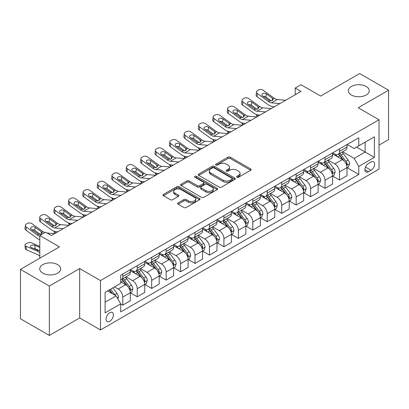 <?xml version="1.0" encoding="UTF-8"?>
<svg xmlns="http://www.w3.org/2000/svg" width="409" height="409" viewBox="0 0 409 409"><rect width="100%" height="100%" fill="white"/><g stroke="black" fill="none" stroke-linecap="round" stroke-linejoin="round"><path stroke-width="0.61" d="M237.01 177.23A1.125 0.649 0 0 0 238.595 177.23L250.651 170.272A1.605 0.925 0 0 0 251.121 169.612A1.605 0.925 0 0 0 250.651 168.958L230.231 157.168A1.605 0.925 0 0 0 227.961 157.168L215.906 164.132A1.125 0.649 0 0 0 215.579 164.587A1.125 0.649 0 0 0 215.906 165.047A1.125 0.649 0 0 0 217.496 165.047L219.055 164.147A5.133 2.965 0 0 1 226.315 164.147L228.017 165.129A5.133 2.965 0 0 1 229.521 167.225A5.133 2.965 0 0 1 228.017 169.321L226.458 170.221A1.125 0.649 0 0 0 226.131 170.681A1.125 0.649 0 0 0 226.458 171.136A1.125 0.649 0 0 0 228.048 171.136L229.607 170.236A5.133 2.965 0 0 1 236.867 170.236L238.57 171.218A5.133 2.965 0 0 1 240.073 173.314A5.133 2.965 0 0 1 238.57 175.41L237.01 176.31A1.125 0.649 0 0 0 236.678 176.77A1.125 0.649 0 0 0 237.01 177.23L237.01 176.31M57.608 264.618A10.46 6.038 0 0 0 46.207 263.309A10.46 6.038 0 0 0 39.75 268.892A10.46 6.038 0 0 0 42.812 273.161A10.46 6.038 0 0 0 54.213 274.47A10.46 6.038 0 0 0 60.67 268.892A10.46 6.038 0 0 0 57.608 264.618M366.188 86.463A10.46 6.038 0 0 0 354.787 85.154A10.46 6.038 0 0 0 348.33 90.732A10.46 6.038 0 0 0 351.392 95.006A10.46 6.038 0 0 0 362.793 96.314A10.46 6.038 0 0 0 369.25 90.732A10.46 6.038 0 0 0 366.188 86.463M109.73 321.269A5.23 3.021 120 0 0 113.145 316.663A5.23 3.021 120 0 0 112.347 312.471A5.23 3.021 120 0 0 109.73 312.727A5.23 3.021 120 0 0 106.314 317.338A5.23 3.021 120 0 0 107.117 321.53A5.23 3.021 120 0 0 109.73 321.269M178.16 202.884A1.605 0.925 0 0 0 177.69 203.539A1.605 0.925 0 0 0 178.16 204.198L183.892 207.506A1.605 0.925 0 0 0 186.156 207.506L199.546 199.776A1.605 0.925 0 0 0 200.016 199.122A1.605 0.925 0 0 0 199.546 198.467L179.127 186.678A1.605 0.925 0 0 0 176.857 186.678L163.467 194.403A1.605 0.925 0 0 0 163.002 195.057A1.605 0.925 0 0 0 163.467 195.717L170.389 199.71A1.605 0.925 0 0 0 172.659 199.71L178.385 196.402A1.605 0.925 0 0 0 178.856 195.747A1.605 0.925 0 0 0 178.385 195.093L174.955 193.109A4.289 2.48 0 0 1 173.697 191.361A4.289 2.48 0 0 1 176.345 189.07A4.289 2.48 0 0 1 181.023 189.607L194.469 197.368A4.289 2.48 0 0 1 195.727 199.122A4.289 2.48 0 0 1 193.074 201.407A4.289 2.48 0 0 1 188.401 200.87L186.156 199.577A1.605 0.925 0 0 0 183.892 199.577L178.16 202.884L178.16 204.198M379.015 145.113L388.55 139.612L388.55 90.231L359.659 73.548L320.651 96.069L301.004 84.729L295.226 88.063L301.004 91.401L51.365 235.528L45.588 232.189L39.806 235.528L39.806 258.212M49.341 286.07L49.341 335.452L79.683 317.936L79.683 268.555L49.341 286.07L20.45 269.388L59.458 246.872L39.806 235.528M79.683 268.555L100.486 280.569L379.015 119.76L379.015 169.137L100.486 329.945L100.486 280.569M388.55 90.231L358.212 107.746L379.015 119.76M219.168 187.133A1.605 0.925 0 0 0 221.438 187.133L234.822 179.408A1.605 0.925 0 0 0 235.293 178.753A1.605 0.925 0 0 0 234.822 178.094L214.403 166.305A1.605 0.925 0 0 0 212.138 166.305L198.748 174.035A1.605 0.925 0 0 0 198.278 174.689A1.605 0.925 0 0 0 198.748 175.343L219.168 187.133M195.287 177.47A1.125 0.649 0 0 1 196.422 177.629L196.422 176.294L217.184 188.283A1.605 0.925 0 0 1 217.654 188.938A1.605 0.925 0 0 1 217.184 189.592L203.8 197.317A1.605 0.925 0 0 1 201.53 197.317L181.11 185.528L181.11 184.219A1.605 0.925 0 0 0 180.64 184.873A1.605 0.925 0 0 0 181.11 185.528M181.11 184.219L186.836 180.911A1.605 0.925 0 0 1 189.106 180.911L197.389 185.691A1.605 0.925 0 0 0 199.658 185.691L203.457 183.498A1.605 0.925 0 0 0 203.927 182.843A1.605 0.925 0 0 0 203.457 182.189L194.837 177.209A1.125 0.649 0 0 1 194.505 176.754A1.125 0.649 0 0 1 195.2 176.156A1.125 0.649 0 0 1 196.422 176.294M49.341 335.452L20.45 318.769L20.45 269.388M371.04 161.995L368.499 163.462A5.066 2.924 120 0 0 365.186 167.93A5.066 2.924 120 0 0 365.963 171.99A5.066 2.924 120 0 0 368.499 171.739L371.04 170.272A5.066 2.924 120 0 0 374.353 165.803A5.066 2.924 120 0 0 373.575 161.744A5.066 2.924 120 0 0 371.04 161.995M347.175 144.479L354.168 148.518L358.79 145.849L358.79 137.777L120.711 275.226L120.711 283.304L105.108 292.312L105.108 312.865L120.711 303.856L120.711 311.929L358.79 174.474L358.79 166.402L354.168 158.39L342.676 151.759M358.79 145.849L374.393 136.841L374.393 157.393L358.79 166.402M79.683 317.936L100.486 329.945M295.226 88.063L295.226 94.735M356.592 147.117L365.145 152.056L365.145 142.179L374.393 136.841M354.168 158.39L365.145 152.056L374.393 157.393M105.108 302.185L116.084 295.845L107.536 290.911M120.711 303.923L122.792 305.124L122.792 297.046A6.539 3.773 -120 0 0 118.165 289.04L114.469 286.908M122.792 305.124L130.302 300.784L130.302 292.711A6.539 3.773 -120 0 0 125.681 284.705L120.711 281.837M130.476 292.88L137.235 296.781L137.235 288.708A6.539 3.773 -120 0 0 132.613 280.702L125.977 276.867M137.235 296.781L144.75 292.445L144.75 284.373A6.539 3.773 -120 0 0 140.123 276.361L130.302 270.692M144.924 284.536L151.683 288.442L151.683 280.369A6.539 3.773 -120 0 0 147.061 272.358L140.425 268.529M151.683 288.442L159.193 284.102L159.193 276.029A6.539 3.773 -120 0 0 154.571 268.023L144.75 262.353M159.367 276.198L166.131 280.099L166.131 272.026A6.539 3.773 -120 0 0 161.509 264.02L154.868 260.185M166.131 280.099L173.641 275.763L173.641 267.69A6.539 3.773 -120 0 0 169.019 259.684L159.193 254.009M173.815 267.854L180.579 271.76L180.579 263.687A6.539 3.773 -120 0 0 175.952 255.676L169.316 251.847M180.579 271.76L188.089 267.425L188.089 259.347A6.539 3.773 -120 0 0 183.467 251.341L173.641 245.671M188.263 259.516L195.021 263.416L195.021 255.344A6.539 3.773 -120 0 0 190.4 247.338L183.764 243.503M195.021 263.416L202.537 259.081L202.537 251.008A6.539 3.773 -120 0 0 197.91 243.002L188.089 237.327M202.711 251.177L209.469 255.078L209.469 247.005A6.539 3.773 -120 0 0 204.848 238.999L198.207 235.165M209.469 255.078L216.98 250.743L216.98 242.665A6.539 3.773 -120 0 0 212.358 234.659L202.537 228.989M217.153 242.834L223.917 246.739L223.917 238.662A6.539 3.773 -120 0 0 219.296 230.656L212.654 226.826M223.917 246.739L231.428 242.399L231.428 234.326A6.539 3.773 -120 0 0 226.806 226.32L216.98 220.645M231.601 234.495L238.365 238.396L238.365 230.323A6.539 3.773 -120 0 0 233.738 222.317L227.102 218.483M238.365 238.396L245.875 234.06L245.875 225.988A6.539 3.773 -120 0 0 241.254 217.977L231.428 212.307M246.049 226.151L252.808 230.057L252.808 221.985A6.539 3.773 -120 0 0 248.186 213.973L241.55 210.144M252.808 230.057L260.323 225.717L260.323 217.644A6.539 3.773 -120 0 0 255.697 209.638L245.875 203.968M260.497 217.813L267.256 221.714L267.256 213.641A6.539 3.773 -120 0 0 262.634 205.635L255.993 201.801M267.256 221.714L274.766 217.378L274.766 209.306A6.539 3.773 -120 0 0 270.144 201.3L260.323 195.625M274.94 209.469L281.704 213.375L281.704 205.303A6.539 3.773 -120 0 0 277.082 197.291L270.441 193.462M281.704 213.375L289.214 209.04L289.214 200.962A6.539 3.773 -120 0 0 284.592 192.956L274.766 187.286M289.388 201.131L296.152 205.032L296.152 196.959A6.539 3.773 -120 0 0 291.525 188.953L284.889 185.119M296.152 205.032L303.662 200.696L303.662 192.624A6.539 3.773 -120 0 0 299.04 184.617L289.214 178.943M303.836 192.792L310.595 196.693L310.595 188.621A6.539 3.773 -120 0 0 305.973 180.614L299.337 176.78M310.595 196.693L318.11 192.358L318.11 184.28A6.539 3.773 -120 0 0 313.483 176.274L303.662 170.604M318.284 184.449L325.043 188.355L325.043 180.277A6.539 3.773 -120 0 0 320.421 172.271L313.78 168.442M325.043 188.355L332.553 184.014L332.553 175.942A6.539 3.773 -120 0 0 327.931 167.935L318.11 162.261M332.727 176.11L339.49 180.011L339.49 171.938A6.539 3.773 -120 0 0 334.869 163.932L328.228 160.098M339.49 180.011L347.001 175.676L347.001 167.603A6.539 3.773 -120 0 0 342.379 159.592L332.553 153.922M332.727 152.823L334.869 154.055A6.539 3.773 -120 0 0 338.136 154.377A6.539 3.773 -120 0 0 339.49 151.386L339.49 148.917M318.284 161.161L320.421 162.399A6.539 3.773 -120 0 0 323.688 162.721A6.539 3.773 -120 0 0 325.043 159.725L325.043 157.261M303.836 169.5L305.973 170.737A6.539 3.773 -120 0 0 309.24 171.059A6.539 3.773 -120 0 0 310.595 168.068L310.595 165.599M289.388 177.843L291.525 179.076A6.539 3.773 -120 0 0 294.797 179.403A6.539 3.773 -120 0 0 296.152 176.407L296.152 173.937M274.94 186.182L277.082 187.419A6.539 3.773 -120 0 0 280.349 187.741A6.539 3.773 -120 0 0 281.704 184.75L281.704 182.281M260.497 194.526L262.634 195.758A6.539 3.773 -120 0 0 265.901 196.085A6.539 3.773 -120 0 0 267.256 193.089L267.256 190.62M246.049 202.864L248.186 204.101A6.539 3.773 -120 0 0 251.453 204.423A6.539 3.773 -120 0 0 252.808 201.433L252.808 198.963M231.601 211.208L233.738 212.44A6.539 3.773 -120 0 0 237.01 212.762A6.539 3.773 -120 0 0 238.365 209.771L238.365 207.302M217.153 219.546L219.296 220.783A6.539 3.773 -120 0 0 222.562 221.105A6.539 3.773 -120 0 0 223.917 218.109L223.917 215.645M202.711 227.885L204.848 229.122A6.539 3.773 -120 0 0 208.115 229.444A6.539 3.773 -120 0 0 209.469 226.453L209.469 223.984M188.263 236.228L190.4 237.46A6.539 3.773 -120 0 0 193.667 237.787A6.539 3.773 -120 0 0 195.021 234.792L195.021 232.322M173.815 244.567L175.952 245.804A6.539 3.773 -120 0 0 179.224 246.126A6.539 3.773 -120 0 0 180.579 243.135L180.579 240.666M159.367 252.91L161.509 254.142A6.539 3.773 -120 0 0 164.776 254.47A6.539 3.773 -120 0 0 166.131 251.474L166.131 249.004M144.924 261.249L147.061 262.486A6.539 3.773 -120 0 0 150.328 262.808A6.539 3.773 -120 0 0 151.683 259.817L151.683 257.348M130.476 269.592L132.613 270.824A6.539 3.773 -120 0 0 135.88 271.147A6.539 3.773 -120 0 0 137.235 268.156L137.235 265.686M347.175 167.767L358.79 174.474M338.136 154.377L345.646 150.042A6.539 3.773 -120 0 0 347.001 147.051L347.001 144.582M323.688 162.721L331.203 158.385A6.539 3.773 -120 0 0 332.553 155.389L332.553 152.92M309.24 171.059L316.755 166.724A6.539 3.773 -120 0 0 318.11 163.733L318.11 161.264M294.797 179.403L302.307 175.062A6.539 3.773 -120 0 0 303.662 172.071L303.662 169.602M280.349 187.741L287.859 183.406A6.539 3.773 -120 0 0 289.214 180.41L289.214 177.941M265.901 196.085L273.416 191.744A6.539 3.773 -120 0 0 274.766 188.753L274.766 186.284M251.453 204.423L258.969 200.088A6.539 3.773 -120 0 0 260.323 197.092L260.323 194.623M237.01 212.762L244.521 208.426A6.539 3.773 -120 0 0 245.875 205.436L245.875 202.966M222.562 221.105L230.073 216.77A6.539 3.773 -120 0 0 231.428 213.774L231.428 211.305M208.115 229.444L215.63 225.108A6.539 3.773 -120 0 0 216.98 222.118L216.98 219.648M193.667 237.787L201.182 233.447A6.539 3.773 -120 0 0 202.537 230.456L202.537 227.987M179.224 246.126L186.734 241.791A6.539 3.773 -120 0 0 188.089 238.795L188.089 236.325M164.776 254.47L172.286 250.129A6.539 3.773 -120 0 0 173.641 247.138L173.641 244.669M150.328 262.808L157.843 258.473A6.539 3.773 -120 0 0 159.193 255.477L159.193 253.007M135.88 271.147L143.395 266.811A6.539 3.773 -120 0 0 144.75 263.82L144.75 261.351M120.711 279.756A6.539 3.773 -120 0 0 121.437 279.49L128.947 275.155A6.539 3.773 -120 0 0 130.302 272.159L130.302 269.689M121.437 279.49A6.539 3.773 -120 0 0 122.792 276.494L122.792 274.03M116.084 295.845L120.711 303.856M237.455 177.388L238.57 176.744A5.133 2.965 0 0 0 240.073 174.648L240.073 173.314M229.521 167.225L229.521 168.559A5.133 2.965 0 0 1 228.017 170.655L226.908 171.294M250.651 168.958L250.651 170.272L230.231 158.503A1.605 0.925 0 0 0 227.961 158.503L216.356 165.205M234.802 179.418L214.403 167.644A1.605 0.925 0 0 0 212.138 167.644L198.769 175.359M231.99 179.208A1.125 0.649 0 0 0 232.317 178.753A1.125 0.649 0 0 0 231.99 178.293L214.065 167.946A1.125 0.649 0 0 0 212.476 167.946L210.829 168.897A5.133 2.965 0 0 0 209.326 170.988A5.133 2.965 0 0 0 210.829 173.084L223.084 180.159A5.133 2.965 0 0 0 230.344 180.159L231.99 179.208L231.99 180.543A1.125 0.649 0 0 0 232.317 180.088L232.317 178.753M209.326 170.988L209.326 172.322A5.133 2.965 0 0 0 210.829 174.418L210.829 173.084M231.99 180.543L230.344 181.494A5.133 2.965 0 0 1 223.084 181.494L210.829 174.418M181.131 185.543L186.836 182.245L186.836 180.911M203.927 182.843L203.927 184.178A1.605 0.925 0 0 1 203.457 184.832L199.658 187.031A1.605 0.925 0 0 1 197.389 187.031L189.106 182.245A1.605 0.925 0 0 0 186.836 182.245M196.422 177.629L217.164 189.602M205.983 190.655A4.289 2.48 0 0 0 210.661 191.192A4.289 2.48 0 0 0 213.309 188.902A4.289 2.48 0 0 0 212.051 187.153L207.317 184.418A1.605 0.925 0 0 0 205.047 184.418L201.243 186.611A1.605 0.925 0 0 0 200.778 187.266A1.605 0.925 0 0 0 201.243 187.92L205.983 190.655L205.983 191.99A4.289 2.48 0 0 0 210.661 192.527A4.289 2.48 0 0 0 213.309 190.236L213.309 188.902M200.778 187.266L200.778 188.6A1.605 0.925 0 0 0 201.243 189.255L201.243 187.92M205.983 191.99L201.243 189.255M195.727 199.122L195.727 200.456A4.289 2.48 0 0 1 193.074 202.741A4.289 2.48 0 0 1 188.401 202.204L186.156 200.911A1.605 0.925 0 0 0 183.892 200.911L178.181 204.209M173.697 191.361L173.697 192.695A4.289 2.48 0 0 0 174.955 194.444L174.955 193.109M178.365 196.412L174.955 194.444M199.52 199.786L179.127 188.012A1.605 0.925 0 0 0 176.857 188.012L163.493 195.727M347.001 167.869L348.386 167.066L349.542 163.733A4.33 2.5 -120 0 0 348.161 160.042L343.437 153.738A12.505 7.219 -120 0 0 342.077 152.107M337.379 156.708A12.505 7.219 -120 0 0 334.818 154.029M257.696 116.401L257.43 116.289A3.267 1.636 174.1 0 1 256.489 115.287L256.412 114.52M346.607 165.216L347.205 163.917A4.33 2.5 -120 0 0 345.968 161.31L341.244 155.006A12.505 7.219 -120 0 0 339.879 153.375M338.713 154.045A10.378 5.992 60 0 1 340.421 155.982L344.414 161.315M338.494 154.173A12.505 7.219 60 0 1 339.859 155.809L342.998 159.996M279.92 103.574L271.484 102.848A8.17 4.719 60 0 1 268.498 101.606L257.43 93.6L257.067 96.703A3.267 2.111 -173.3 0 1 256.131 94.99L256.494 91.887A3.267 2.111 6.7 0 0 257.43 93.6M274.449 106.729L272.619 106.575A12.26 7.076 60 0 1 268.135 104.704L257.067 96.703M285.697 100.236L277.261 99.515A8.17 4.719 60 0 1 274.275 98.267L263.207 90.266A3.267 2.111 6.7 0 0 258.606 89.939L257.45 90.609A3.267 2.111 6.7 0 0 256.494 91.887M272.476 100.512L272.384 98.252L273.028 98.988L272.394 100.563L269.741 100.885L262.598 95.987A2.618 1.687 -173.3 0 1 261.847 94.617A2.618 1.687 -173.3 0 1 262.614 93.589A2.618 1.687 -173.3 0 1 266.295 93.85L265.932 96.953L271.428 100.926M265.932 96.953A2.618 1.687 6.7 0 0 263.14 96.376M272.384 98.252L266.295 93.85M274.275 98.267L273.028 98.988L273.156 99.459M332.553 176.207L333.943 175.41L335.099 172.071A4.33 2.5 -120 0 0 333.713 168.385L328.994 162.082A12.505 7.219 -120 0 0 327.629 160.446M322.931 165.047A12.505 7.219 -120 0 0 320.37 162.368M243.253 124.745L242.982 124.627A3.267 1.636 174.1 0 1 242.041 123.625L241.964 122.858M332.159 173.554L332.757 172.255A4.33 2.5 -120 0 0 331.52 169.653L326.796 163.349A12.505 7.219 -120 0 0 325.431 161.713M324.271 162.383A10.378 5.992 60 0 1 325.973 164.321L329.971 169.658M324.046 162.516A12.505 7.219 60 0 1 325.411 164.147L328.55 168.339M318.11 184.551L319.495 183.748L320.651 180.41A4.33 2.5 -120 0 0 319.271 176.724L314.547 170.42A12.505 7.219 -120 0 0 313.182 168.784M308.483 173.39A12.505 7.219 -120 0 0 305.927 170.711M228.805 133.083L228.534 132.966A3.267 1.636 174.1 0 1 227.598 131.969L227.516 131.197M317.711 181.898L318.314 180.599A4.33 2.5 -120 0 0 317.072 177.992L312.348 171.688A12.505 7.219 -120 0 0 310.983 170.052M309.823 170.727A10.378 5.992 60 0 1 311.525 172.664L315.523 177.997M309.598 170.855A12.505 7.219 60 0 1 310.963 172.491L314.102 176.678M303.662 192.89L305.048 192.087L306.203 188.753A4.33 2.5 -120 0 0 304.823 185.062L300.099 178.759A12.505 7.219 -120 0 0 298.734 177.128M294.04 181.729A12.505 7.219 -120 0 0 291.479 179.05M214.357 141.422L214.091 141.309A3.267 1.636 174.1 0 1 213.15 140.307L213.069 139.541M303.268 190.236L303.867 188.938A4.33 2.5 -120 0 0 302.624 186.33L297.905 180.026A12.505 7.219 -120 0 0 296.54 178.396M295.375 179.065A10.378 5.992 60 0 1 297.077 181.003L301.075 186.335M295.15 179.193A12.505 7.219 60 0 1 296.515 180.829L299.654 185.021M265.472 111.913L257.036 111.192A8.17 4.719 60 0 1 254.05 109.944L242.982 101.943L242.619 105.041A3.267 2.111 -173.3 0 1 241.683 103.329L242.046 100.231A3.267 2.111 6.7 0 0 242.982 101.943M260.001 115.072L258.171 114.914A12.26 7.076 60 0 1 253.687 113.048L242.619 105.041M271.254 108.579L262.818 107.853A8.17 4.719 60 0 1 259.827 106.611L248.764 98.605A3.267 2.111 6.7 0 0 244.158 98.283L243.002 98.947A3.267 2.111 6.7 0 0 242.046 100.231M258.028 108.855L257.936 106.596L258.585 107.327L257.946 108.901L255.293 109.229L248.151 104.326A2.618 1.687 -173.3 0 1 247.404 102.956A2.618 1.687 -173.3 0 1 248.166 101.933A2.618 1.687 -173.3 0 1 251.847 102.194L251.489 105.292L256.98 109.264M251.489 105.292A2.618 1.687 6.7 0 0 248.692 104.719M257.936 106.596L251.847 102.194M259.827 106.611L258.585 107.327L258.708 107.802M251.029 120.256L242.593 119.53A8.17 4.719 60 0 1 239.602 118.288L228.534 110.282L228.176 113.385A3.267 2.111 -173.3 0 1 227.24 111.672L227.603 108.569A3.267 2.111 6.7 0 0 228.534 110.282M245.558 123.411L243.723 123.252A12.26 7.076 60 0 1 239.239 121.386L228.176 113.385M256.806 116.918L248.37 116.197A8.17 4.719 60 0 1 245.38 114.949L234.316 106.948A3.267 2.111 6.7 0 0 229.71 106.621L228.554 107.291A3.267 2.111 6.7 0 0 227.603 108.569M243.585 117.194L243.488 114.934L244.137 115.67L243.498 117.245L240.85 117.567L233.703 112.669A2.618 1.687 -173.3 0 1 232.956 111.299A2.618 1.687 -173.3 0 1 233.718 110.272A2.618 1.687 -173.3 0 1 237.404 110.532L237.041 113.636L242.532 117.603M237.041 113.636A2.618 1.687 6.7 0 0 234.245 113.058M243.488 114.934L237.404 110.532M245.38 114.949L244.137 115.67L244.265 116.141M236.581 128.595L228.145 127.874A8.17 4.719 60 0 1 225.154 126.626L214.091 118.625L213.728 121.724A3.267 2.111 -173.3 0 1 212.792 120.011L213.155 116.908A3.267 2.111 6.7 0 0 214.091 118.625M231.111 131.754L229.275 131.596A12.26 7.076 60 0 1 224.797 129.73L213.728 121.724M242.358 125.256L233.922 124.535A8.17 4.719 60 0 1 230.937 123.293L219.868 115.287A3.267 2.111 6.7 0 0 215.262 114.965L214.106 115.629A3.267 2.111 6.7 0 0 213.155 116.908M229.137 125.532L229.045 123.278L229.689 124.009L229.05 125.583L226.402 125.911L219.26 121.008A2.618 1.687 -173.3 0 1 218.508 119.638A2.618 1.687 -173.3 0 1 219.27 118.615A2.618 1.687 -173.3 0 1 222.956 118.871L222.593 121.974L228.084 125.946M222.593 121.974A2.618 1.687 6.7 0 0 219.797 121.401M229.045 123.278L222.956 118.871M230.937 123.293L229.689 124.009L229.817 124.479M289.214 201.233L290.6 200.43L291.755 197.092A4.33 2.5 -120 0 0 290.375 193.406L285.651 187.102A12.505 7.219 -120 0 0 284.291 185.466M279.592 190.067A12.505 7.219 -120 0 0 277.031 187.388M199.909 149.766L199.643 149.648A3.267 1.636 174.1 0 1 198.702 148.651L198.626 147.879M288.82 198.58L289.419 197.276A4.33 2.5 -120 0 0 288.181 194.674L283.457 188.37A12.505 7.219 -120 0 0 282.092 186.734M280.927 187.409A10.378 5.992 60 0 1 282.634 189.341L286.627 194.679M280.707 187.537A12.505 7.219 60 0 1 282.072 189.168L285.211 193.36M222.133 136.933L213.697 136.212A8.17 4.719 60 0 1 210.712 134.97L199.643 126.964L199.28 130.067A3.267 2.111 -173.3 0 1 198.345 128.349L198.708 125.251A3.267 2.111 6.7 0 0 199.643 126.964M216.663 140.093L214.832 139.934A12.26 7.076 60 0 1 210.349 138.068L199.28 130.067M227.91 133.6L219.475 132.874A8.17 4.719 60 0 1 216.489 131.632L205.42 123.625A3.267 2.111 6.7 0 0 200.819 123.303L199.664 123.973A3.267 2.111 6.7 0 0 198.708 125.251M214.689 133.876L214.597 131.616L215.241 132.352L214.607 133.927L211.954 134.249L204.812 129.351A2.618 1.687 -173.3 0 1 204.06 127.976A2.618 1.687 -173.3 0 1 204.827 126.954A2.618 1.687 -173.3 0 1 208.508 127.214L208.145 130.313L213.641 134.285M208.145 130.313A2.618 1.687 6.7 0 0 205.354 129.74M214.597 131.616L208.508 127.214M216.489 131.632L215.241 132.352L215.369 132.823M274.766 209.572L276.157 208.769L277.312 205.436A4.33 2.5 -120 0 0 275.927 201.744L271.208 195.441A12.505 7.219 -120 0 0 269.843 193.81M265.144 198.411A12.505 7.219 -120 0 0 262.583 195.732M185.466 158.104L185.195 157.992A3.267 1.636 174.1 0 1 184.254 156.99L184.178 156.223M274.373 206.918L274.971 205.62A4.33 2.5 -120 0 0 273.733 203.012L269.01 196.709A12.505 7.219 -120 0 0 267.644 195.078M266.484 195.747A10.378 5.992 60 0 1 268.186 197.685L272.184 203.017M266.259 195.875A12.505 7.219 60 0 1 267.624 197.511L270.763 201.703M260.323 217.91L261.709 217.113L262.864 213.774A4.33 2.5 -120 0 0 261.484 210.088L256.76 203.784A12.505 7.219 -120 0 0 255.395 202.148M250.697 206.749A12.505 7.219 -120 0 0 248.14 204.071M171.018 166.448L170.752 166.33A3.267 1.636 174.1 0 1 169.812 165.333L169.73 164.561M259.925 215.257L260.528 213.958A4.33 2.5 -120 0 0 259.286 211.356L254.562 205.052A12.505 7.219 -120 0 0 253.202 203.416M252.036 204.086A10.378 5.992 60 0 1 253.738 206.024L257.736 211.361M251.811 204.219A12.505 7.219 60 0 1 253.176 205.85L256.315 210.042M245.875 226.254L247.261 225.451L248.416 222.118A4.33 2.5 -120 0 0 247.036 218.426L242.312 212.123A12.505 7.219 -120 0 0 240.947 210.492M236.254 215.093A12.505 7.219 -120 0 0 233.692 212.414M156.57 174.786L156.304 174.674A3.267 1.636 174.1 0 1 155.364 173.672L155.282 172.905M245.482 223.6L246.08 222.302A4.33 2.5 -120 0 0 244.838 219.694L240.119 213.391A12.505 7.219 -120 0 0 238.754 211.76M237.588 212.429A10.378 5.992 60 0 1 239.291 214.367L243.289 219.699M237.363 212.557A12.505 7.219 60 0 1 238.728 214.193L241.867 218.38M231.428 234.592L232.813 233.795L233.968 230.456A4.33 2.5 -120 0 0 232.588 226.77L227.864 220.466A12.505 7.219 -120 0 0 226.504 218.83M221.806 223.432A12.505 7.219 -120 0 0 219.244 220.753M142.122 183.13L141.857 183.012A3.267 1.636 174.1 0 1 140.916 182.01L140.839 181.243M231.034 231.939L231.632 230.64A4.33 2.5 -120 0 0 230.395 228.038L225.671 221.734A12.505 7.219 -120 0 0 224.306 220.098M223.14 220.768A10.378 5.992 60 0 1 224.848 222.706L228.841 228.043M222.92 220.901A12.505 7.219 60 0 1 224.285 222.532L227.424 226.724M216.98 242.936L218.37 242.133L219.526 238.795A4.33 2.5 -120 0 0 218.14 235.109L213.421 228.805A12.505 7.219 -120 0 0 212.056 227.169M207.358 231.775A12.505 7.219 -120 0 0 204.797 229.096M127.68 191.468L127.409 191.351A3.267 1.636 174.1 0 1 126.468 190.354L126.391 189.582M216.586 240.282L217.184 238.984A4.33 2.5 -120 0 0 215.947 236.376L211.223 230.073A12.505 7.219 -120 0 0 209.858 228.437M208.697 229.112A10.378 5.992 60 0 1 210.4 231.049L214.398 236.382M208.472 229.239A12.505 7.219 60 0 1 209.837 230.875L212.977 235.063M207.685 145.277L199.249 144.551A8.17 4.719 60 0 1 196.264 143.308L185.195 135.307L184.832 138.406A3.267 2.111 -173.3 0 1 183.897 136.693L184.26 133.59A3.267 2.111 6.7 0 0 185.195 135.307M202.22 148.431L200.384 148.278A12.26 7.076 60 0 1 195.901 146.412L184.832 138.406M213.467 141.938L205.032 141.217A8.17 4.719 60 0 1 202.041 139.975L190.977 131.969A3.267 2.111 6.7 0 0 186.371 131.647L185.216 132.311A3.267 2.111 6.7 0 0 184.26 133.59M200.241 142.214L200.149 139.955L200.799 140.691L200.159 142.266L197.506 142.588L190.364 137.69A2.618 1.687 -173.3 0 1 189.618 136.32A2.618 1.687 -173.3 0 1 190.379 135.297A2.618 1.687 -173.3 0 1 194.065 135.553L193.702 138.656L199.193 142.629M193.702 138.656A2.618 1.687 6.7 0 0 190.906 138.078M200.149 139.955L194.065 135.553M202.041 139.975L200.799 140.691L200.921 141.161M193.242 153.615L184.807 152.894A8.17 4.719 60 0 1 181.816 151.652L170.752 143.646L170.389 146.744A3.267 2.111 -173.3 0 1 169.454 145.031L169.817 141.933A3.267 2.111 6.7 0 0 170.752 143.646M187.772 156.775L185.937 156.616A12.26 7.076 60 0 1 181.453 154.75L170.389 146.744M199.019 150.282L190.584 149.556A8.17 4.719 60 0 1 187.593 148.314L176.53 140.307A3.267 2.111 6.7 0 0 171.923 139.985L170.768 140.65A3.267 2.111 6.7 0 0 169.817 141.933M185.798 150.558L185.701 148.298L186.351 149.034L185.712 150.609L183.063 150.931L175.916 146.028A2.618 1.687 -173.3 0 1 175.17 144.658A2.618 1.687 -173.3 0 1 175.931 143.636A2.618 1.687 -173.3 0 1 179.617 143.896L179.254 146.995L184.745 150.967M179.254 146.995A2.618 1.687 6.7 0 0 176.458 146.422M185.701 148.298L179.617 143.896M187.593 148.314L186.351 149.034L186.478 149.505M178.794 161.959L170.359 161.233A8.17 4.719 60 0 1 167.368 159.991L156.304 151.984L155.941 155.088A3.267 2.111 -173.3 0 1 155.006 153.375L155.369 150.272A3.267 2.111 6.7 0 0 156.304 151.984M173.324 165.113L171.489 164.96A12.26 7.076 60 0 1 167.01 163.089L155.941 155.088M184.571 158.62L176.136 157.9A8.17 4.719 60 0 1 173.15 156.652L162.082 148.651A3.267 2.111 6.7 0 0 157.475 148.324L156.32 148.994A3.267 2.111 6.7 0 0 155.369 150.272M171.351 158.897L171.259 156.637L171.903 157.373L171.264 158.948L168.615 159.27L161.473 154.372A2.618 1.687 -173.3 0 1 160.722 153.002A2.618 1.687 -173.3 0 1 161.483 151.974A2.618 1.687 -173.3 0 1 165.17 152.235L164.807 155.338L170.297 159.311M164.807 155.338A2.618 1.687 6.7 0 0 162.01 154.76M171.259 156.637L165.17 152.235M173.15 156.652L171.903 157.373L172.031 157.843M164.346 170.297L155.911 169.577A8.17 4.719 60 0 1 152.925 168.329L141.857 160.328L141.494 163.426A3.267 2.111 -173.3 0 1 140.558 161.713L140.921 158.615A3.267 2.111 6.7 0 0 141.857 160.328M158.876 173.457L157.046 173.298A12.26 7.076 60 0 1 152.562 171.432L141.494 163.426M170.124 166.964L161.688 166.238A8.17 4.719 60 0 1 158.702 164.996L147.634 156.99A3.267 2.111 6.7 0 0 143.032 156.667L141.877 157.332A3.267 2.111 6.7 0 0 140.921 158.615M156.903 167.24L156.811 164.98L157.455 165.711L156.821 167.286L154.167 167.613L147.025 162.71A2.618 1.687 -173.3 0 1 146.279 161.34A2.618 1.687 -173.3 0 1 147.041 160.318A2.618 1.687 -173.3 0 1 150.722 160.579L150.359 163.677L155.855 167.649M150.359 163.677A2.618 1.687 6.7 0 0 147.567 163.104M156.811 164.98L150.722 160.579M158.702 164.996L157.455 165.711L157.583 166.187M149.898 178.641L141.463 177.915A8.17 4.719 60 0 1 138.477 176.673L127.409 168.666L127.046 171.77A3.267 2.111 -173.3 0 1 126.11 170.057L126.473 166.954A3.267 2.111 6.7 0 0 127.409 168.666M144.433 181.795L142.598 181.637A12.26 7.076 60 0 1 138.114 179.771L127.046 171.77M155.681 175.303L147.245 174.582A8.17 4.719 60 0 1 144.254 173.334L133.191 165.333A3.267 2.111 6.7 0 0 128.584 165.006L127.429 165.676A3.267 2.111 6.7 0 0 126.473 166.954M142.455 175.579L142.363 173.319L143.012 174.055L142.373 175.63L139.72 175.952L132.577 171.054A2.618 1.687 -173.3 0 1 131.831 169.684A2.618 1.687 -173.3 0 1 132.593 168.656A2.618 1.687 -173.3 0 1 136.279 168.917L135.916 172.02L141.407 175.988M135.916 172.02A2.618 1.687 6.7 0 0 133.119 171.443M142.363 173.319L136.279 168.917M144.254 173.334L143.012 174.055L143.135 174.525M202.537 251.274L203.922 250.472L205.078 247.138A4.33 2.5 -120 0 0 203.697 243.447L198.973 237.143A12.505 7.219 -120 0 0 197.608 235.512M192.91 240.114A12.505 7.219 -120 0 0 190.354 237.435M113.232 199.807L112.966 199.694A3.267 1.636 174.1 0 1 112.025 198.692L111.943 197.925M202.143 248.621L202.741 247.322A4.33 2.5 -120 0 0 201.499 244.715L196.775 238.411A12.505 7.219 -120 0 0 195.415 236.78M194.249 237.45A10.378 5.992 60 0 1 195.952 239.388L199.95 244.725M194.024 237.578A12.505 7.219 60 0 1 195.39 239.214L198.529 243.406M135.456 186.979L127.02 186.259A8.17 4.719 60 0 1 124.029 185.011L112.966 177.01L112.603 180.108A3.267 2.111 -173.3 0 1 111.667 178.396L112.03 175.292A3.267 2.111 6.7 0 0 112.966 177.01M129.985 190.139L128.15 189.981A12.26 7.076 60 0 1 123.666 188.114L112.603 180.108M141.233 183.641L132.797 182.92A8.17 4.719 60 0 1 129.806 181.678L118.743 173.672A3.267 2.111 6.7 0 0 114.137 173.35L112.981 174.014A3.267 2.111 6.7 0 0 112.03 175.292M128.012 183.917L127.915 181.662L128.564 182.394L127.925 183.968L125.277 184.295L118.129 179.393A2.618 1.687 -173.3 0 1 117.383 178.022A2.618 1.687 -173.3 0 1 118.145 177A2.618 1.687 -173.3 0 1 121.831 177.255L121.468 180.359L126.959 184.331M121.468 180.359A2.618 1.687 6.7 0 0 118.671 179.786M127.915 181.662L121.831 177.255M129.806 181.678L128.564 182.394L128.692 182.864M188.089 259.618L189.474 258.815L190.63 255.477A4.33 2.5 -120 0 0 189.249 251.791L184.525 245.487A12.505 7.219 -120 0 0 183.16 243.851M178.467 248.452A12.505 7.219 -120 0 0 175.906 245.773M98.784 208.15L98.518 208.033A3.267 1.636 174.1 0 1 97.577 207.036L97.495 206.264M187.695 256.964L188.293 255.661A4.33 2.5 -120 0 0 187.051 253.059L182.332 246.755A12.505 7.219 -120 0 0 180.967 245.119M179.802 245.794A10.378 5.992 60 0 1 181.504 247.726L185.502 253.064M179.582 245.921A12.505 7.219 60 0 1 180.942 247.552L184.081 251.745M121.008 195.318L112.572 194.597A8.17 4.719 60 0 1 109.581 193.355L98.518 185.349L98.155 188.452A3.267 2.111 -173.3 0 1 97.219 186.734L97.582 183.636A3.267 2.111 6.7 0 0 98.518 185.349M115.537 198.477L113.702 198.319A12.26 7.076 60 0 1 109.223 196.453L98.155 188.452M126.785 191.985L118.349 191.259A8.17 4.719 60 0 1 115.364 190.016L104.295 182.015A3.267 2.111 6.7 0 0 99.689 181.688L98.533 182.358A3.267 2.111 6.7 0 0 97.582 183.636M113.564 192.261L113.472 190.001L114.116 190.737L113.477 192.312L110.829 192.634L103.687 187.736A2.618 1.687 -173.3 0 1 102.935 186.361A2.618 1.687 -173.3 0 1 103.697 185.338A2.618 1.687 -173.3 0 1 107.383 185.599L107.02 188.697L112.511 192.67M107.02 188.697A2.618 1.687 6.7 0 0 104.223 188.125M113.472 190.001L107.383 185.599M115.364 190.016L114.116 190.737L114.244 191.207M173.641 267.956L175.026 267.154L176.182 263.82A4.33 2.5 -120 0 0 174.801 260.129L170.078 253.825A12.505 7.219 -120 0 0 168.718 252.195M164.019 256.796A12.505 7.219 -120 0 0 161.458 254.117M84.336 216.489L84.07 216.376A3.267 1.636 174.1 0 1 83.129 215.374L83.053 214.607M173.247 265.303L173.845 264.004A4.33 2.5 -120 0 0 172.608 261.397L167.884 255.093A12.505 7.219 -120 0 0 166.519 253.462M165.354 254.132A10.378 5.992 60 0 1 167.061 256.07L171.054 261.402M165.134 254.26A12.505 7.219 60 0 1 166.499 255.896L169.638 260.088M106.56 203.662L98.124 202.936A8.17 4.719 60 0 1 95.139 201.693L84.07 193.692L83.707 196.79A3.267 2.111 -173.3 0 1 82.771 195.078L83.134 191.974A3.267 2.111 6.7 0 0 84.07 193.692M101.089 206.816L99.259 206.663A12.26 7.076 60 0 1 94.776 204.797L83.707 196.79M112.337 200.323L103.901 199.602A8.17 4.719 60 0 1 100.916 198.36L89.847 190.354A3.267 2.111 6.7 0 0 85.246 190.032L84.09 190.696A3.267 2.111 6.7 0 0 83.134 191.974M99.116 200.599L99.024 198.339L99.673 199.076L99.034 200.65L96.381 200.972L89.239 196.075A2.618 1.687 -173.3 0 1 88.492 194.704A2.618 1.687 -173.3 0 1 89.254 193.682A2.618 1.687 -173.3 0 1 92.935 193.938L92.572 197.041L98.068 201.013M92.572 197.041A2.618 1.687 6.7 0 0 89.781 196.463M99.024 198.339L92.935 193.938M100.916 198.36L99.673 199.076L99.796 199.546M159.193 276.295L160.584 275.497L161.739 272.159A4.33 2.5 -120 0 0 160.354 268.473L155.635 262.169A12.505 7.219 -120 0 0 154.27 260.533M149.571 265.134A12.505 7.219 -120 0 0 147.01 262.455M69.893 224.832L69.622 224.715A3.267 1.636 174.1 0 1 68.681 223.718L68.605 222.946M158.799 273.641L159.398 272.343A4.33 2.5 -120 0 0 158.16 269.741L153.436 263.437A12.505 7.219 -120 0 0 152.071 261.801M150.911 262.471A10.378 5.992 60 0 1 152.613 264.408L156.611 269.746M150.686 262.604A12.505 7.219 60 0 1 152.051 264.234L155.19 268.427M92.112 212L83.676 211.279A8.17 4.719 60 0 1 80.691 210.037L69.622 202.031L69.259 205.129A3.267 2.111 -173.3 0 1 68.323 203.416L68.686 200.318A3.267 2.111 6.7 0 0 69.622 202.031M86.647 215.16L84.811 215.001A12.26 7.076 60 0 1 80.328 213.135L69.259 205.129M97.894 208.667L89.459 207.941A8.17 4.719 60 0 1 86.468 206.698L75.404 198.692A3.267 2.111 6.7 0 0 70.798 198.37L69.642 199.035A3.267 2.111 6.7 0 0 68.686 200.318M84.668 208.943L84.576 206.683L85.225 207.419L84.586 208.994L81.933 209.316L74.791 204.413A2.618 1.687 -173.3 0 1 74.044 203.043A2.618 1.687 -173.3 0 1 74.806 202.02A2.618 1.687 -173.3 0 1 78.492 202.281L78.129 205.379L83.62 209.352M78.129 205.379A2.618 1.687 6.7 0 0 75.333 204.807M84.576 206.683L78.492 202.281M86.468 206.698L85.225 207.419L85.348 207.89M144.75 284.638L146.136 283.836L147.291 280.502A4.33 2.5 -120 0 0 145.911 276.811L141.187 270.507A12.505 7.219 -120 0 0 139.822 268.877M135.123 273.478A12.505 7.219 -120 0 0 132.567 270.799M55.445 233.171L55.179 233.058A3.267 1.636 174.1 0 1 54.239 232.056L54.157 231.289M144.357 281.985L144.955 280.686A4.33 2.5 -120 0 0 143.712 278.079L138.988 271.775A12.505 7.219 -120 0 0 137.629 270.144M136.463 270.814A10.378 5.992 60 0 1 138.165 272.752L142.163 278.084M136.238 270.942A12.505 7.219 60 0 1 137.603 272.578L140.742 276.765M77.669 220.344L69.233 219.618A8.17 4.719 60 0 1 66.243 218.375L55.179 210.369L54.816 213.472A3.267 2.111 -173.3 0 1 53.881 211.76L54.244 208.656A3.267 2.111 6.7 0 0 55.179 210.369M72.199 223.498L70.363 223.345A12.26 7.076 60 0 1 65.88 221.473L54.816 213.472M83.446 217.005L75.011 216.284A8.17 4.719 60 0 1 72.025 215.037L60.956 207.036A3.267 2.111 6.7 0 0 56.35 206.709L55.195 207.378A3.267 2.111 6.7 0 0 54.244 208.656M70.225 217.281L70.128 215.022L70.777 215.758L70.138 217.332L67.49 217.654L60.343 212.757A2.618 1.687 -173.3 0 1 59.596 211.387A2.618 1.687 -173.3 0 1 60.358 210.359A2.618 1.687 -173.3 0 1 64.044 210.62L63.681 213.723L69.172 217.695M63.681 213.723A2.618 1.687 6.7 0 0 60.885 213.145M70.128 215.022L64.044 210.62M72.025 215.037L70.777 215.758L70.905 216.228M130.302 292.977L131.688 292.179L132.843 288.841A4.33 2.5 -120 0 0 131.463 285.155L126.739 278.851A12.505 7.219 -120 0 0 125.374 277.215M129.909 290.324L130.507 289.025A4.33 2.5 -120 0 0 129.264 286.423L124.546 280.119A12.505 7.219 -120 0 0 123.181 278.483M122.015 279.153A10.378 5.992 60 0 1 123.717 281.09L127.715 286.428M121.795 279.286A12.505 7.219 60 0 1 123.155 280.917L126.294 285.109M39.806 240.507A3.267 1.636 174.1 0 1 39.791 240.395L39.709 239.628M63.221 228.682L54.786 227.961A8.17 4.719 60 0 1 51.795 226.714L40.731 218.713L40.368 221.811A3.267 2.111 -173.3 0 1 39.433 220.098L39.796 217A3.267 2.111 6.7 0 0 40.731 218.713M57.751 231.842L55.915 231.683A12.26 7.076 60 0 1 51.437 229.817L40.368 221.811M68.998 225.349L60.563 224.623A8.17 4.719 60 0 1 57.577 223.38L46.508 215.374A3.267 2.111 6.7 0 0 41.902 215.052L40.747 215.717A3.267 2.111 6.7 0 0 39.796 217M55.777 225.625L55.685 223.365L56.33 224.096L55.69 225.671L53.042 225.998L45.9 221.095A2.618 1.687 -173.3 0 1 45.148 219.725A2.618 1.687 -173.3 0 1 45.915 218.703A2.618 1.687 -173.3 0 1 49.596 218.963L49.233 222.061L54.724 226.034M49.233 222.061A2.618 1.687 6.7 0 0 46.437 221.489M55.685 223.365L49.596 218.963M57.577 223.38L56.33 224.096L56.457 224.572M117.823 298.851L118.395 297.179A4.33 2.5 -120 0 0 117.015 293.493L112.802 287.87M39.806 246.382L31.703 242.885A3.267 1.636 -5.9 0 0 27.096 243.227L25.941 243.897A3.267 1.636 -5.9 0 0 24.98 245.221A3.267 1.636 -5.9 0 0 25.92 246.218L26.283 249.735A3.267 1.636 174.1 0 1 25.343 248.738L24.98 245.221M39.806 252.747A12.26 7.076 -120 0 0 36.989 250.993L25.92 246.218M39.806 256.187A8.17 4.719 -120 0 0 37.352 254.51L26.283 249.735M115.215 295.344A4.33 2.5 -120 0 0 114.822 294.761L110.604 289.137M109.52 289.761L112.547 293.805M39.806 250.553L37.684 250.242L31.089 247.399A2.618 1.309 174.1 0 1 30.338 246.601A2.618 1.309 174.1 0 1 31.104 245.538A2.618 1.309 174.1 0 1 34.785 245.262L39.806 247.43M39.259 250.553L35.148 248.784A2.618 1.309 -5.9 0 0 33.691 248.524M109.218 289.935L111.785 293.365M39.806 236.223A8.17 4.719 60 0 1 37.352 235.057L26.283 227.051L25.92 230.155A3.267 2.111 -173.3 0 1 24.985 228.442L25.348 225.339A3.267 2.111 6.7 0 0 26.283 227.051M39.806 239.664A12.26 7.076 60 0 1 36.989 238.156L25.92 230.155M44.796 232.644A8.17 4.719 60 0 1 43.129 231.719L32.06 223.718A3.267 2.111 6.7 0 0 27.459 223.391L26.304 224.06A3.267 2.111 6.7 0 0 25.348 225.339M54.55 233.687L47.071 233.048M41.329 233.963L41.237 231.704L41.887 232.44L41.248 234.014L38.594 234.337L31.452 229.439A2.618 1.687 -173.3 0 1 30.706 228.069A2.618 1.687 -173.3 0 1 31.467 227.041A2.618 1.687 -173.3 0 1 35.148 227.302L34.785 230.405L40.281 234.372M34.785 230.405A2.618 1.687 6.7 0 0 31.994 229.827M41.237 231.704L35.148 227.302M43.129 231.719L41.887 232.44L42.009 232.91M118.165 289.04L125.681 284.705M132.613 280.702L140.123 276.361M147.061 272.358L154.571 268.023M161.509 264.02L169.019 259.684M175.952 255.676L183.467 251.341M190.4 247.338L197.91 243.002M204.848 238.999L212.358 234.659M219.296 230.656L226.806 226.32M233.738 222.317L241.254 217.977M248.186 213.973L255.697 209.638M262.634 205.635L270.144 201.3M277.082 197.291L284.592 192.956M291.525 188.953L299.04 184.617M305.973 180.614L313.483 176.274M320.421 172.271L327.931 167.935M334.869 163.932L342.379 159.592M339.49 151.386L347.001 147.051M339.49 171.938L347.001 167.603M325.043 180.277L332.553 175.942M325.043 159.725L332.553 155.389M310.595 188.621L318.11 184.28M310.595 168.068L318.11 163.733M296.152 196.959L303.662 192.624M296.152 176.407L303.662 172.071M281.704 205.303L289.214 200.962M281.704 184.75L289.214 180.41M267.256 213.641L274.766 209.306M267.256 193.089L274.766 188.753M252.808 221.985L260.323 217.644M252.808 201.433L260.323 197.092M238.365 230.323L245.875 225.988M238.365 209.771L245.875 205.436M223.917 238.662L231.428 234.326M223.917 218.109L231.428 213.774M209.469 247.005L216.98 242.665M209.469 226.453L216.98 222.118M195.021 255.344L202.537 251.008M195.021 234.792L202.537 230.456M180.579 263.687L188.089 259.347M180.579 243.135L188.089 238.795M166.131 272.026L173.641 267.69M166.131 251.474L173.641 247.138M151.683 280.369L159.193 276.029M151.683 259.817L159.193 255.477M137.235 288.708L144.75 284.373M137.235 268.156L144.75 263.82M122.792 297.046L130.302 292.711M122.792 276.494L130.302 272.159M365.498 167.071L371.04 170.272M364.915 169.669L368.499 171.739M238.57 176.744L238.57 175.41M226.458 171.136L226.458 170.221M228.017 170.655L228.017 169.321M215.906 165.047L215.906 164.132M227.961 158.503L227.961 157.168M230.231 158.503L230.231 157.168M198.748 175.343L198.748 174.035M212.138 167.644L212.138 166.305M214.403 167.644L214.403 166.305M234.822 179.408L234.822 178.094M223.084 181.494L223.084 180.159M230.344 181.494L230.344 180.159M189.106 182.245L189.106 180.911M197.389 187.031L197.389 185.691M199.658 187.031L199.658 185.691M203.457 184.832L203.457 183.498M217.184 189.592L217.184 188.283M183.892 200.911L183.892 199.577M186.156 200.911L186.156 199.577M188.401 202.204L188.401 200.87M178.385 196.402L178.385 195.093M163.467 195.717L163.467 194.403M176.857 188.012L176.857 186.678M179.127 188.012L179.127 186.678M199.546 199.776L199.546 198.467M257.271 114.771L257.43 116.289M346.679 165.451L349.516 163.815M341.244 155.006L343.437 153.738M337.839 156.974L339.859 155.809M345.968 161.31L348.161 160.042M345.62 163.002L347.205 163.917M269.741 100.885L268.498 101.606M277.261 99.515L271.484 102.848M242.828 123.114L242.982 124.627M332.231 173.794L335.068 172.153M326.796 163.349L328.994 162.082M323.391 165.313L325.411 164.147M331.52 169.653L333.713 168.385M331.178 171.34L332.757 172.255M228.38 131.453L228.534 132.966M317.783 182.133L320.62 180.497M312.348 171.688L314.547 170.42M308.943 173.656L310.963 172.491M317.072 177.992L319.271 176.724M316.73 179.684L318.314 180.599M213.933 139.791L214.091 141.309M303.34 190.476L306.177 188.835M297.905 180.026L300.099 178.759M294.5 181.995L296.515 180.829M302.624 186.33L304.823 185.062M302.282 188.022L303.867 188.938M255.293 109.229L254.05 109.944M262.818 107.853L257.036 111.192M240.85 117.567L239.602 118.288M248.37 116.197L242.593 119.53M226.402 125.911L225.154 126.626M233.922 124.535L228.145 127.874M199.49 148.135L199.643 149.648M288.892 198.815L291.729 197.179M283.457 188.37L285.651 187.102M280.053 190.333L282.072 189.168M288.181 194.674L290.375 193.406M287.834 196.366L289.419 197.276M211.954 134.249L210.712 134.97M219.475 132.874L213.697 136.212M185.042 156.473L185.195 157.992M274.444 207.153L277.282 205.517M269.01 196.709L271.208 195.441M265.605 198.677L267.624 197.511M273.733 203.012L275.927 201.744M273.391 204.704L274.971 205.62M170.594 164.817L170.752 166.33M259.996 215.497L262.834 213.856M254.562 205.052L256.76 203.784M251.157 207.015L253.176 205.85M259.286 211.356L261.484 210.088M258.943 213.043L260.528 213.958M156.146 173.155L156.304 174.674M245.553 223.835L248.391 222.199M240.119 213.391L242.312 212.123M236.714 215.359L238.728 214.193M244.838 219.694L247.036 218.426M244.495 221.387L246.08 222.302M141.703 181.499L141.857 183.012M231.105 232.179L233.943 230.538M225.671 221.734L227.864 220.466M222.266 223.697L224.285 222.532M230.395 228.038L232.588 226.77M230.047 229.725L231.632 230.64M127.255 189.837L127.409 191.351M216.658 240.518L219.495 238.882M211.223 230.073L213.421 228.805M207.818 232.041L209.837 230.875M215.947 236.376L218.14 235.109M215.604 238.069L217.184 238.984M197.506 142.588L196.264 143.308M205.032 141.217L199.249 144.551M183.063 150.931L181.816 151.652M190.584 149.556L184.807 152.894M168.615 159.27L167.368 159.991M176.136 157.9L170.359 161.233M154.167 167.613L152.925 168.329M161.688 166.238L155.911 169.577M139.72 175.952L138.477 176.673M147.245 174.582L141.463 177.915M112.807 198.176L112.966 199.694M202.21 248.861L205.047 247.22M196.775 238.411L198.973 237.143M193.37 240.38L195.39 239.214M201.499 244.715L203.697 243.447M201.156 246.407L202.741 247.322M125.277 184.295L124.029 185.011M132.797 182.92L127.02 186.259M98.359 206.519L98.518 208.033M187.767 257.2L190.604 255.564M182.332 246.755L184.525 245.487M178.927 248.718L180.942 247.552M187.051 253.059L189.249 251.791M186.708 254.751L188.293 255.661M110.829 192.634L109.581 193.355M118.349 191.259L112.572 194.597M83.917 214.858L84.07 216.376M173.319 265.538L176.156 263.902M167.884 255.093L170.078 253.825M164.479 257.062L166.499 255.896M172.608 261.397L174.801 260.129M172.261 263.089L173.845 264.004M96.381 200.972L95.139 201.693M103.901 199.602L98.124 202.936M69.469 223.202L69.622 224.715M158.871 273.882L161.708 272.246M153.436 263.437L155.635 262.169M150.031 265.4L152.051 264.234M158.16 269.741L160.354 268.473M157.818 271.433L159.398 272.343M81.933 209.316L80.691 210.037M89.459 207.941L83.676 211.279M55.021 231.54L55.179 233.058M144.423 282.22L147.26 280.584M138.988 271.775L141.187 270.507M135.583 273.744L137.603 272.578M143.712 278.079L145.911 276.811M143.37 279.771L144.955 280.686M67.49 217.654L66.243 218.375M75.011 216.284L69.233 219.618M129.98 290.564L132.818 288.923M124.546 280.119L126.739 278.851M121.141 282.082L123.155 280.917M129.264 286.423L131.463 285.155M128.922 288.11L130.507 289.025M53.042 225.998L51.795 226.714M60.563 224.623L54.786 227.961M117.271 297.9L118.37 297.266M114.822 294.761L117.015 293.493M36.989 250.993L38.063 250.374M34.785 245.262L35.148 248.784M38.594 234.337L37.352 235.057"/></g></svg>
